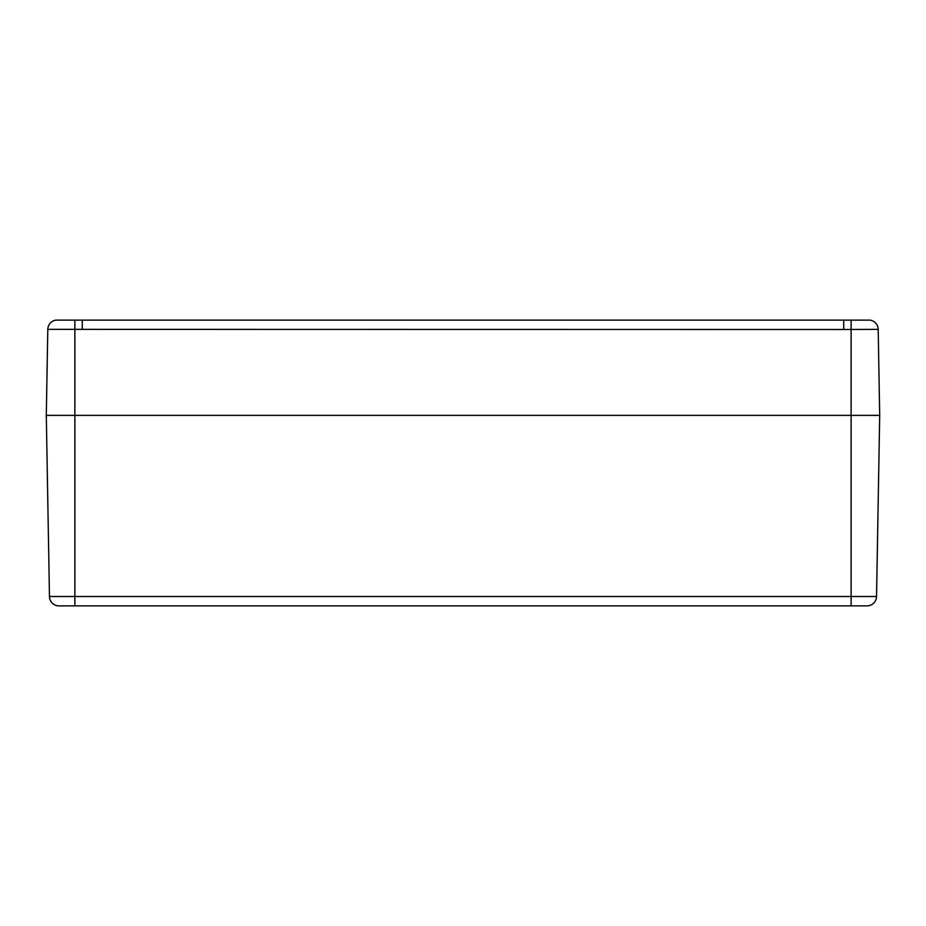 <?xml version="1.0" encoding="UTF-8"?>
<svg xmlns="http://www.w3.org/2000/svg" width="926" height="926" viewBox="0 0 926 926"><rect width="100%" height="100%" fill="white"/><g stroke="black" fill="none" stroke-linecap="round" stroke-linejoin="round"><path stroke-width="1.39" d="M74.879 605.87L58.986 605.87L74.879 605.87L74.879 596.506L851.121 596.506L851.121 415.38L879.7 415.38L876.54 596.506A9.526 9.526 0 0 1 867.014 605.87L74.879 605.87M843.725 329.494L47.805 329.367L46.3 415.38L49.46 596.506L46.3 415.38L879.7 415.38L878.195 329.367L843.725 329.494L843.725 320.13L870.174 320.13A9.526 9.526 0 0 1 878.195 329.367L878.195 329.494M865.416 605.87L851.121 605.87L851.121 596.506L876.54 596.506A9.526 9.526 0 0 1 867.014 605.87A9.526 9.526 0 0 0 876.54 596.506M58.986 605.87A9.526 9.526 0 0 1 49.46 596.506A9.526 9.526 0 0 0 58.986 605.87A9.526 9.526 0 0 1 49.46 596.506L74.879 596.506L74.879 415.38L851.121 415.38L851.121 320.13M47.805 329.494L47.805 329.367A9.526 9.526 0 0 1 55.826 320.13L843.725 320.13M46.3 415.38L74.879 415.38L74.879 320.13M82.275 329.494L82.275 320.13M870.174 320.13A9.526 9.526 0 0 1 878.195 329.367M47.805 329.367A9.526 9.526 0 0 1 55.826 320.13"/></g></svg>
